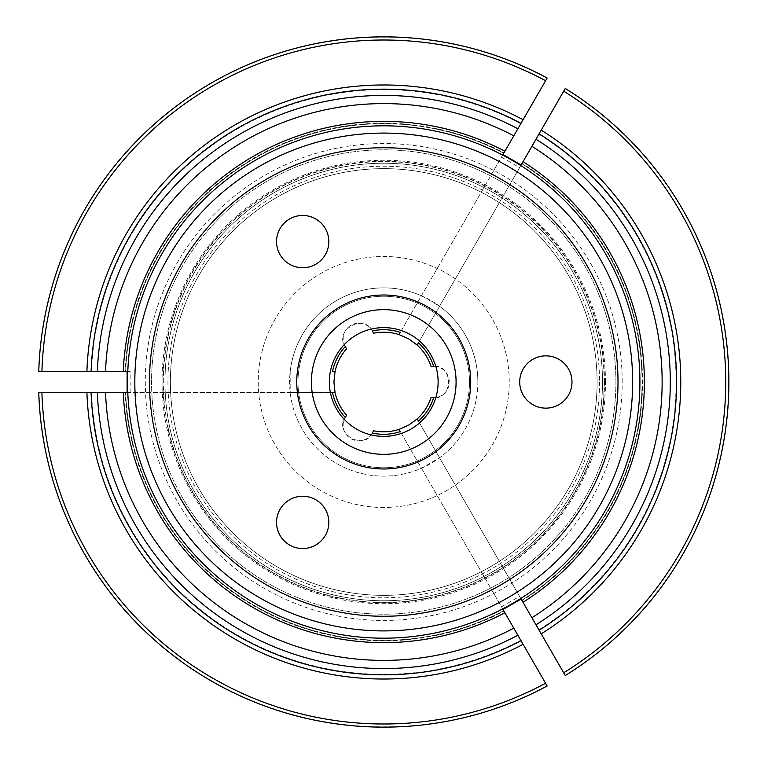 <?xml version="1.0" encoding="UTF-8"?>
<svg xmlns="http://www.w3.org/2000/svg" width="764" height="764" viewBox="0 0 764 764"><rect width="100%" height="100%" fill="white"/><g stroke="black" fill="none" stroke-linecap="round" stroke-linejoin="round"><path stroke-width="0.57" stroke-dasharray="3.82 2.86" d="M597.095 382A213.357 213.357 0 0 0 277.065 197.227A213.357 213.357 0 0 0 277.065 566.773A213.357 213.357 0 0 0 597.095 382A213.357 213.357 0 0 0 277.065 197.227A213.357 213.357 0 0 0 277.065 566.773A213.357 213.357 0 0 0 597.095 382A213.357 213.357 0 0 0 277.065 197.227A213.357 213.357 0 0 0 277.065 566.773A213.357 213.357 0 0 0 597.095 382A213.357 213.357 0 0 0 277.065 197.227A213.357 213.357 0 0 0 277.065 566.773A213.357 213.357 0 0 0 597.095 382M604.486 382A220.748 220.748 0 0 0 273.369 190.828A220.748 220.748 0 0 0 273.369 573.172A220.748 220.748 0 0 0 604.486 382M469.497 382A85.759 85.759 0 0 0 340.859 307.73A85.759 85.759 0 0 0 340.859 456.27A85.759 85.759 0 0 0 469.497 382A85.759 85.759 0 0 0 340.859 307.73A85.759 85.759 0 0 0 340.859 456.27A85.759 85.759 0 0 0 469.497 382M456.079 382A72.341 72.341 0 0 0 347.572 319.352A72.341 72.341 0 0 0 347.572 444.648A72.341 72.341 0 0 0 456.079 382M328.835 522.385A26.148 26.148 0 0 0 289.613 499.742A26.148 26.148 0 0 0 289.613 545.028A26.148 26.148 0 0 0 328.835 522.385M328.835 241.615A26.148 26.148 0 0 0 289.613 218.972A26.148 26.148 0 0 0 289.613 264.258A26.148 26.148 0 0 0 328.835 241.615M571.988 382A26.148 26.148 0 0 0 532.775 359.357A26.148 26.148 0 0 0 532.775 404.643A26.148 26.148 0 0 0 571.988 382M163.334 382A220.404 220.404 0 0 1 383.738 161.596A220.404 220.404 0 0 1 604.143 382A220.404 220.404 0 0 1 383.738 602.404A220.404 220.404 0 0 1 163.334 382M632.649 382A248.911 248.911 0 0 0 259.282 166.437A248.911 248.911 0 0 0 259.282 597.563A248.911 248.911 0 0 0 632.649 382A248.911 248.911 0 0 0 259.282 166.437A248.911 248.911 0 0 0 259.282 597.563A248.911 248.911 0 0 0 632.649 382A248.911 248.911 0 0 0 259.282 166.437A248.911 248.911 0 0 0 259.282 597.563A248.911 248.911 0 0 0 632.649 382A248.911 248.911 0 0 0 259.282 166.437A248.911 248.911 0 0 0 259.282 597.563A248.911 248.911 0 0 0 632.649 382M438.125 382A54.387 54.387 0 0 0 356.549 334.899A54.387 54.387 0 0 0 356.549 429.101A54.387 54.387 0 0 0 438.125 382M509.244 382A125.506 125.506 0 0 0 320.985 273.311A125.506 125.506 0 0 0 320.985 490.689A125.506 125.506 0 0 0 509.244 382A125.506 125.506 0 0 0 320.985 273.311A125.506 125.506 0 0 0 320.985 490.689A125.506 125.506 0 0 0 509.244 382M502.999 154.519L400.298 332.397L501.48 157.145L519.596 167.602L418.414 342.855A52.296 52.296 0 0 1 433.618 366.309C453.501 364.485 453.377 399.601 433.618 397.691A52.296 52.296 0 0 1 418.414 421.145L519.596 596.397L501.48 606.855L400.298 431.603A52.296 52.296 0 0 1 372.383 433.045C364.027 451.171 333.677 433.513 345.213 417.354A52.296 52.296 0 0 1 332.502 392.457L130.138 392.457L130.138 371.543L38.993 371.543A344.908 344.908 0 0 1 547.053 78.215L501.48 157.145M504.899 151.224L503.982 152.81A258.824 258.824 0 0 0 125.124 371.543L123.29 371.543M127.101 371.543L130.138 371.543M127.101 392.457L290.196 392.457L290.196 371.543A94.125 94.125 0 0 1 421.451 295.763L439.567 306.221A94.125 94.125 0 0 1 439.567 457.779L421.451 468.236A94.125 94.125 0 0 1 290.196 392.457L332.502 392.457M125.63 392.457A258.327 258.327 0 0 0 503.734 610.761A258.327 258.327 0 0 1 125.63 392.457A258.327 258.327 0 0 0 503.734 610.761M91.088 392.457A292.841 292.841 0 0 0 521.01 640.671A292.841 292.841 0 0 1 91.088 392.457M547.167 685.986A345.127 345.127 0 0 1 38.763 392.457A345.127 345.127 0 0 0 547.167 685.986M547.053 685.785A344.908 344.908 0 0 1 38.993 392.457L91.565 392.457A292.354 292.354 0 0 0 520.761 640.251L547.053 685.785M521.85 600.303A258.327 258.327 0 0 0 521.85 163.697A258.327 258.327 0 0 1 521.85 600.303A258.327 258.327 0 0 0 521.85 163.697M503.734 153.239A258.327 258.327 0 0 0 125.63 371.543A258.327 258.327 0 0 1 503.734 153.239A258.327 258.327 0 0 0 125.63 371.543M521.01 123.329A292.841 292.841 0 0 0 91.088 371.543A292.841 292.841 0 0 1 521.01 123.329M38.763 371.543A345.127 345.127 0 0 1 547.167 78.014A345.127 345.127 0 0 0 38.763 371.543M373.481 430.743A49.813 49.813 0 0 0 431.077 397.49A15.691 15.691 0 0 0 449.242 382A15.691 15.691 0 0 0 431.077 366.51A49.813 49.813 0 0 0 373.481 333.257A15.691 15.691 0 0 0 350.991 325.273A15.691 15.691 0 0 0 346.646 348.747A49.813 49.813 0 0 0 346.646 415.253A15.691 15.691 0 0 0 350.991 438.727A15.691 15.691 0 0 0 373.481 430.743M332.502 371.543A52.296 52.296 0 0 1 345.213 346.646C333.696 330.344 364.161 312.896 372.383 330.955A52.296 52.296 0 0 1 400.298 332.397M477.863 382A94.125 94.125 0 0 0 336.676 300.481A94.125 94.125 0 0 0 336.676 463.519A94.125 94.125 0 0 0 477.863 382M615.918 382A232.18 232.18 0 0 0 267.648 180.925A232.18 232.18 0 0 0 267.648 583.075A232.18 232.18 0 0 0 615.918 382A232.18 232.18 0 0 0 267.648 180.925A232.18 232.18 0 0 0 267.648 583.075A232.18 232.18 0 0 0 615.918 382M521.115 599.024L418.414 421.145M502.999 609.481L400.298 431.603M538.878 629.794A292.354 292.354 0 0 0 538.878 134.206L565.169 88.672A344.908 344.908 0 0 1 565.169 675.328L519.596 596.397M523.015 602.318L522.099 600.733A258.824 258.824 0 0 0 522.099 163.267L523.015 161.681M521.115 164.976L418.414 342.855M520.761 123.749A292.354 292.354 0 0 0 91.565 371.543M538.878 134.206L519.596 167.602M520.761 640.251L501.48 606.855M91.565 392.457L130.138 392.457M565.284 88.471A345.127 345.127 0 0 1 565.284 675.529A345.127 345.127 0 0 0 565.284 88.471M123.29 392.457L125.124 392.457A258.824 258.824 0 0 0 503.982 611.19L504.899 612.776M164.976 382A218.762 218.762 0 0 1 493.114 192.547A218.762 218.762 0 0 1 493.114 571.453A218.762 218.762 0 0 1 164.976 382A218.762 218.762 0 0 1 383.738 163.238A218.762 218.762 0 0 1 602.5 382A218.762 218.762 0 0 1 383.738 600.762A218.762 218.762 0 0 1 164.976 382M605.46 382A221.722 221.722 0 0 0 272.882 189.988A221.722 221.722 0 0 0 272.882 574.012A221.722 221.722 0 0 0 605.46 382M622.192 382A238.454 238.454 0 0 0 264.516 175.491A238.454 238.454 0 0 0 264.516 588.509A238.454 238.454 0 0 0 622.192 382M599.539 382A215.801 215.801 0 0 1 383.738 597.801A215.801 215.801 0 0 1 167.937 382A215.801 215.801 0 0 1 383.738 166.199A215.801 215.801 0 0 1 599.539 382"/><path stroke-width="1.15" d="M311.397 382A72.341 72.341 0 0 1 383.738 309.659A72.341 72.341 0 0 1 456.079 382A72.341 72.341 0 0 1 383.738 454.341A72.341 72.341 0 0 1 311.397 382M296.757 382A86.981 86.981 0 0 1 427.229 306.67A86.981 86.981 0 0 1 427.229 457.33A86.981 86.981 0 0 1 296.757 382M328.835 522.385A26.148 26.148 0 0 1 289.613 545.028A26.148 26.148 0 0 1 289.613 499.742A26.148 26.148 0 0 1 328.835 522.385M328.835 241.615A26.148 26.148 0 0 1 289.613 264.258A26.148 26.148 0 0 1 289.613 218.972A26.148 26.148 0 0 1 328.835 241.615M571.988 382A26.148 26.148 0 0 1 532.775 404.643A26.148 26.148 0 0 1 532.775 359.357A26.148 26.148 0 0 1 571.988 382M149.467 382A234.271 234.271 0 0 1 500.869 179.12A234.271 234.271 0 0 1 500.869 584.88A234.271 234.271 0 0 1 149.467 382M134.827 382A248.911 248.911 0 0 1 383.738 133.089A248.911 248.911 0 0 1 632.649 382A248.911 248.911 0 0 1 383.738 630.911A248.911 248.911 0 0 1 134.827 382M438.125 382A54.387 54.387 0 0 0 356.549 334.899A54.387 54.387 0 0 0 356.549 429.101A54.387 54.387 0 0 0 438.125 382M418.414 342.855L417.144 345.051L418.414 342.855A52.296 52.296 0 0 1 433.618 366.309L431.077 366.51A49.813 49.813 0 0 0 417.144 345.051L408.644 338.863L399.037 334.594L400.298 332.397L399.037 334.594A49.813 49.813 0 0 0 373.481 333.257L372.383 330.955A52.296 52.296 0 0 1 400.298 332.397M125.124 371.543L86.905 371.543A297.024 297.024 0 0 1 523.101 119.7L547.053 78.215M523.101 119.7L521.01 123.329A292.841 292.841 0 0 0 91.088 371.543A292.841 292.841 0 0 1 521.01 123.329L517.868 128.763A286.557 286.557 0 0 0 97.372 371.543M503.982 152.81L517.868 128.763M504.899 151.224L502.999 154.519L521.115 164.976L523.015 161.681A260.658 260.658 0 0 1 523.015 602.318L521.115 599.024L502.999 609.481L504.899 612.776A260.658 260.658 0 0 1 123.29 392.457L127.101 392.457L127.101 371.543L123.29 371.543A260.658 260.658 0 0 1 504.899 151.224M332.502 371.543L335.033 371.543L332.502 371.543A52.296 52.296 0 0 1 345.213 346.646L346.646 348.747A49.813 49.813 0 0 0 335.033 371.543L333.925 382L335.033 392.457L332.502 392.457L335.033 392.457A49.813 49.813 0 0 0 346.646 415.253L345.213 417.354A52.296 52.296 0 0 1 332.502 392.457M86.905 371.543L38.993 371.543M503.982 611.19L547.053 685.785M125.124 392.457L105.537 392.457A278.402 278.402 0 0 0 513.78 628.161M639.917 382A256.179 256.179 0 0 0 378.6 125.869A256.179 256.179 0 0 0 127.769 392.276A256.179 256.179 0 0 0 388.876 638.131A256.179 256.179 0 0 0 639.917 382M105.537 392.457L91.088 392.457A292.841 292.841 0 0 0 521.01 640.671A292.841 292.841 0 0 1 91.088 392.457L38.993 392.457M522.099 600.733L531.897 617.704A278.402 278.402 0 0 0 531.897 146.296L539.117 133.786A292.841 292.841 0 0 1 539.117 630.214A292.841 292.841 0 0 0 539.117 133.786L565.284 88.471A345.127 345.127 0 0 1 565.284 675.529L565.169 675.328M531.897 617.704L539.117 630.214A292.841 292.841 0 0 0 539.117 133.786M522.099 163.267L531.897 146.296M541.218 130.157A297.024 297.024 0 0 1 541.218 633.843L565.284 675.529A345.127 345.127 0 0 0 565.284 88.471L565.169 88.672M513.78 135.839A278.402 278.402 0 0 0 105.537 371.543M38.763 371.543A345.127 345.127 0 0 1 547.167 78.014A345.127 345.127 0 0 0 38.763 371.543M400.298 431.603L399.037 429.406L400.298 431.603A52.296 52.296 0 0 1 372.383 433.045L373.481 430.743A49.813 49.813 0 0 0 399.037 429.406L408.644 425.137L417.144 418.949A49.813 49.813 0 0 0 431.077 397.49L433.618 397.691A52.296 52.296 0 0 1 418.414 421.145L417.144 418.949L418.414 421.145M541.218 633.843L539.117 630.214M547.167 685.986A345.127 345.127 0 0 1 38.763 392.457A345.127 345.127 0 0 0 547.167 685.986M97.372 392.457A286.557 286.557 0 0 0 517.868 635.237M523.101 644.3A297.024 297.024 0 0 1 86.905 392.457M41.905 392.457A341.995 341.995 0 0 0 545.601 683.264M535.984 624.771A286.557 286.557 0 0 0 535.984 139.229M563.708 672.807A341.995 341.995 0 0 0 563.708 91.193M545.601 80.736A341.995 341.995 0 0 0 41.905 371.543"/></g></svg>
